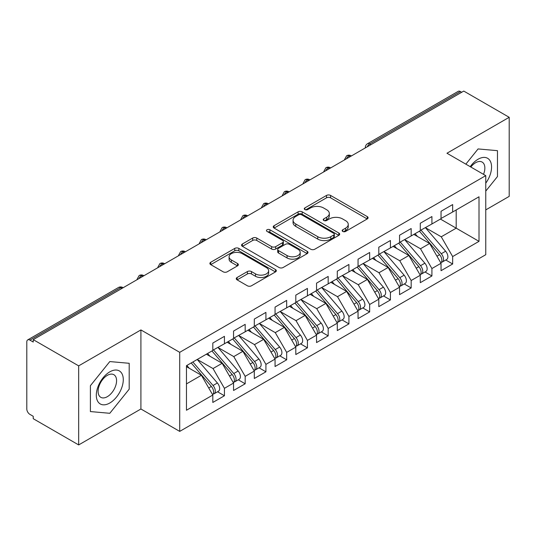 <?xml version="1.0" encoding="UTF-8"?>
<svg xmlns="http://www.w3.org/2000/svg" width="536" height="536" viewBox="0 0 536 536"><rect width="100%" height="100%" fill="white"/><g stroke="black" fill="none" stroke-linecap="round" stroke-linejoin="round"><path stroke-width="0.8" d="M342.752 231.438A2.017 1.166 0 0 0 345.606 231.438L367.24 218.943A2.881 1.662 0 0 0 368.085 217.77A2.881 1.662 0 0 0 367.24 216.591L330.585 195.432A2.881 1.662 0 0 0 326.511 195.432L304.87 207.921A2.017 1.166 0 0 0 304.281 208.745A2.017 1.166 0 0 0 304.87 209.569A2.017 1.166 0 0 0 307.724 209.569L310.525 207.955A9.219 5.32 0 0 1 323.556 207.955L326.612 209.717A9.219 5.32 0 0 1 329.312 213.475A9.219 5.32 0 0 1 326.612 217.241L323.811 218.856A2.017 1.166 0 0 0 323.221 219.68A2.017 1.166 0 0 0 323.811 220.504A2.017 1.166 0 0 0 326.665 220.504L329.466 218.889A9.219 5.32 0 0 1 342.497 218.889L345.553 220.651A9.219 5.32 0 0 1 348.253 224.41A9.219 5.32 0 0 1 345.553 228.175L342.752 229.79A2.017 1.166 0 0 0 342.162 230.614A2.017 1.166 0 0 0 342.752 231.438L342.752 229.79M237.106 277.501A2.881 1.662 0 0 0 236.262 278.68A2.881 1.662 0 0 0 237.106 279.852L247.391 285.788A2.881 1.662 0 0 0 251.464 285.788L275.497 271.913A2.881 1.662 0 0 0 276.335 270.74A2.881 1.662 0 0 0 275.497 269.561L238.835 248.403A2.881 1.662 0 0 0 234.761 248.403L210.728 262.272A2.881 1.662 0 0 0 209.884 263.451A2.881 1.662 0 0 0 210.728 264.623L223.157 271.799A2.881 1.662 0 0 0 227.224 271.799L237.508 265.863A2.881 1.662 0 0 0 238.353 264.684A2.881 1.662 0 0 0 237.508 263.511L231.351 259.953A7.705 4.449 0 0 1 229.093 256.804A7.705 4.449 0 0 1 233.85 252.697A7.705 4.449 0 0 1 242.245 253.662L266.379 267.598A7.705 4.449 0 0 1 268.637 270.74A7.705 4.449 0 0 1 263.88 274.847A7.705 4.449 0 0 1 255.484 273.883L251.464 271.564A2.881 1.662 0 0 0 247.391 271.564L237.106 277.501L237.106 279.852M485.757 209.904L509.2 196.364L509.2 117.304L463.761 91.073L33.232 339.636L33.232 342.028L29.916 340.112A4.402 2.539 -120 0 0 27.711 339.898A4.402 2.539 -120 0 0 26.8 341.908L26.8 408.995A4.402 2.539 -120 0 0 29.916 414.382L33.232 416.298L33.232 418.696L78.671 444.927L140.914 408.995L179.714 431.393L179.714 352.333L140.914 329.928L78.671 365.867L33.232 339.636M509.2 117.304L446.957 153.242L485.757 175.641L179.714 352.333M310.726 249.22A2.881 1.662 0 0 0 314.8 249.22L338.832 235.351A2.881 1.662 0 0 0 339.677 234.172A2.881 1.662 0 0 0 338.832 232.999L302.177 211.834A2.881 1.662 0 0 0 298.103 211.834L274.07 225.71A2.881 1.662 0 0 0 273.226 226.882A2.881 1.662 0 0 0 274.07 228.061L310.726 249.22M267.846 231.874A2.017 1.166 0 0 1 269.896 232.162L269.896 229.763L307.161 251.284A2.881 1.662 0 0 1 308.006 252.456A2.881 1.662 0 0 1 307.161 253.635L283.129 267.504A2.881 1.662 0 0 1 279.055 267.504L242.399 246.339L242.399 243.987A2.881 1.662 0 0 0 241.555 245.166A2.881 1.662 0 0 0 242.399 246.339M242.399 243.987L252.684 238.051A2.881 1.662 0 0 1 256.757 238.051L271.625 246.634A2.881 1.662 0 0 0 275.698 246.634L282.519 242.694A2.881 1.662 0 0 0 283.363 241.522A2.881 1.662 0 0 0 282.519 240.342L267.042 231.411A2.017 1.166 0 0 1 266.452 230.587A2.017 1.166 0 0 1 267.699 229.509A2.017 1.166 0 0 1 269.896 229.763M179.714 431.393L485.757 254.707L485.757 175.641M440.418 219.063L479.01 241.347L479.01 196.786L452.659 211.995L452.659 204.571L441.041 211.278L441.041 218.708L431.916 223.974L431.916 216.551L420.291 223.257L420.291 230.688L411.166 235.954L411.166 228.53L399.548 235.237L399.548 242.667L390.416 247.934L390.416 240.51L378.798 247.217L378.798 254.64L369.666 259.913L369.666 252.49L358.048 259.196L358.048 266.62L348.916 271.893L348.916 264.469L337.298 271.176L337.298 278.599L328.173 283.872L328.173 276.442L316.548 283.155L316.548 290.579L307.423 295.852L307.423 288.422L295.805 295.135L295.805 302.559L286.673 307.832L286.673 300.401L275.055 307.108L275.055 314.538L265.923 319.811L265.923 312.381L254.305 319.088L254.305 326.518L245.18 331.791L245.18 324.36L233.555 331.067L233.555 338.497L224.43 343.764L224.43 336.34L212.812 343.047L212.812 350.477L186.461 365.686L186.461 410.248L212.812 395.039L201.395 375.274L186.461 366.644M479.01 241.347L452.659 256.563L441.249 236.798L425.477 227.693M445.764 260.007L452.659 263.987L452.659 256.563M452.659 263.987L441.041 270.693L441.041 263.27L431.916 268.543L420.499 248.771L404.734 239.672M425.015 271.987L431.916 275.966L431.916 268.543M431.916 275.966L420.291 282.673L420.291 275.249L411.166 280.516L399.755 260.751L383.984 251.652M404.265 283.966L411.166 287.946L411.166 280.516M411.166 287.946L399.548 294.653L399.548 287.229L390.416 292.495L379.006 272.73L363.234 263.625M383.521 295.946L390.416 299.925L390.416 292.495M390.416 299.925L378.798 306.632L378.798 299.209L369.666 304.475L358.256 284.71L342.484 275.605M362.772 307.919L369.666 311.905L369.666 304.475M369.666 311.905L358.048 318.612L358.048 311.182L348.916 316.454L337.506 296.689L321.741 287.584M342.022 319.898L348.916 323.885L348.916 316.454M348.916 323.885L337.298 330.591L337.298 323.161L328.173 328.434L316.756 308.669L300.991 299.564M321.272 331.878L328.173 335.864L328.173 328.434M328.173 335.864L316.548 342.571L316.548 335.141L307.423 340.414L296.013 320.649L280.241 311.543L300.381 335.067L296.026 337.586A5.869 3.39 60 0 1 298.291 343.161A5.869 3.39 60 0 1 297.078 345.847A5.869 3.39 60 0 1 296.127 346.122M300.529 343.857L307.423 347.837L307.423 340.414M307.423 347.837L295.805 354.551L295.805 347.12L286.673 352.393L275.263 332.628L259.491 323.523M279.779 355.837L286.673 359.817L286.673 352.393M286.673 359.817L275.055 366.53L275.055 359.1L265.923 364.373L254.513 344.608L238.748 335.502M259.029 367.817L265.923 371.796L265.923 364.373M265.923 371.796L254.305 378.503L254.305 371.08L245.18 376.352L233.763 356.587L217.998 347.482L238.138 371.006L233.783 373.525A5.869 3.39 60 0 1 236.048 379.099A5.869 3.39 60 0 1 234.835 381.786A5.869 3.39 60 0 1 233.884 382.061M238.279 379.796L245.18 383.776L245.18 376.352M245.18 383.776L233.555 390.483L233.555 383.059L224.43 388.332L213.02 368.56L197.248 359.462M217.529 391.776L224.43 395.756L224.43 388.332M224.43 395.756L212.812 402.462L212.812 395.039M212.812 350.236L224.43 343.764M186.461 383.897L201.395 375.274M233.555 338.256L245.18 331.791M213.02 368.56L222.145 363.294L206.38 354.189M233.555 383.059L222.145 363.294M254.305 326.277L265.923 319.811M233.763 356.587L242.895 351.315L227.123 342.209M254.305 371.08L242.895 351.315M275.055 314.297L286.673 307.832M254.513 344.608L263.645 339.335L247.873 330.23M275.055 359.1L263.645 339.335M295.805 302.317L307.423 295.852M275.263 332.628L284.388 327.355L268.623 318.25M295.805 347.12L284.388 327.355M316.548 290.338L328.173 283.872M296.013 320.649L305.138 315.376L289.373 306.27M316.548 335.141L305.138 315.376M337.298 278.365L348.916 271.893M316.756 308.669L325.888 303.396L310.116 294.291M337.298 323.161L325.888 303.396M358.048 266.385L369.666 259.913M337.506 296.689L346.638 291.416L330.866 282.318M358.048 311.182L346.638 291.416M378.798 254.406L390.416 247.934M358.256 284.71L367.388 279.437L351.616 270.338M378.798 299.209L367.388 279.437M399.548 242.426L411.166 235.954M379.006 272.73L388.131 267.464L372.366 258.359M399.548 287.229L388.131 267.464M420.291 230.447L431.916 223.974M399.755 260.751L408.881 255.484L393.109 246.379M420.291 275.249L408.881 255.484M461.684 92.266L460.444 91.549L369.719 143.929L370.966 144.646M367.227 146.804A4.402 2.539 120 0 1 369.719 143.929A4.402 2.539 60 0 0 367.515 143.708L458.24 91.334A4.402 2.539 60 0 1 460.444 91.549M441.041 218.467L452.659 211.995M441.249 236.798L456.19 228.169L456.19 209.965L479.01 196.786M420.499 248.771L429.631 243.505L413.859 234.4M441.041 263.27L429.631 243.505M78.671 365.867L78.671 444.927M478.079 148.934L465.851 164.15L478.079 148.934L497.475 150.67L478.079 148.934M497.475 176.538L497.475 150.67L497.475 176.538L485.757 191.118L497.475 176.538M140.914 408.995L140.914 329.928M129.196 389.163L129.196 363.294L109.793 361.565L90.396 385.699L90.396 411.561L109.793 413.296L129.196 389.163L109.793 413.296L90.396 411.561L90.396 385.699L109.793 361.565L129.196 363.294L129.196 389.163M350.108 156.686L348.869 155.969A4.402 2.539 -120 0 0 346.665 155.748A4.402 2.539 -120 0 0 346.618 155.782L344.568 159.5A4.402 2.539 0 0 0 344.615 159.862M329.365 168.666L328.119 167.942A4.402 2.539 -120 0 0 325.915 167.728A4.402 2.539 -120 0 0 325.868 167.761L323.818 171.48A4.402 2.539 0 0 0 323.865 171.842M308.615 180.645L307.369 179.922A4.402 2.539 -120 0 0 305.172 179.707A4.402 2.539 -120 0 0 305.118 179.734L303.068 183.459A4.402 2.539 0 0 0 303.115 183.821M287.865 192.625L286.619 191.901A4.402 2.539 -120 0 0 284.422 191.687A4.402 2.539 -120 0 0 284.368 191.714L282.325 195.439A4.402 2.539 0 0 0 282.365 195.794M267.116 204.598L265.876 203.881A4.402 2.539 -120 0 0 263.672 203.667A4.402 2.539 -120 0 0 263.618 203.693L261.575 207.412A4.402 2.539 0 0 0 261.622 207.774M246.372 216.578L245.126 215.861A4.402 2.539 -120 0 0 242.922 215.646A4.402 2.539 -120 0 0 242.875 215.673L240.825 219.392A4.402 2.539 0 0 0 240.872 219.753M225.623 228.557L224.376 227.84A4.402 2.539 -120 0 0 222.179 227.619A4.402 2.539 -120 0 0 222.125 227.653L220.075 231.371A4.402 2.539 0 0 0 220.122 231.733M204.873 240.537L203.626 239.82A4.402 2.539 -120 0 0 201.429 239.599A4.402 2.539 -120 0 0 201.375 239.632L199.332 243.351A4.402 2.539 0 0 0 199.372 243.713M184.123 252.516L182.876 251.799A4.402 2.539 -120 0 0 180.679 251.578A4.402 2.539 -120 0 0 180.625 251.612L178.582 255.33A4.402 2.539 0 0 0 178.622 255.692M163.38 264.496L162.133 263.779A4.402 2.539 -120 0 0 159.929 263.558A4.402 2.539 -120 0 0 159.882 263.591L157.832 267.31A4.402 2.539 0 0 0 157.879 267.672M142.63 276.476L141.383 275.759A4.402 2.539 -120 0 0 139.179 275.538A4.402 2.539 -120 0 0 139.132 275.571L137.082 279.29A4.402 2.539 0 0 0 137.129 279.651M343.556 231.726L345.553 230.574A9.219 5.32 0 0 0 348.253 226.808L348.253 224.41M329.312 213.475L329.312 215.874A9.219 5.32 0 0 1 326.612 219.639L324.615 220.785M367.207 218.969L330.585 197.824A2.881 1.662 0 0 0 326.511 197.824L305.681 209.851M338.792 235.371L302.177 214.226A2.881 1.662 0 0 0 298.103 214.226L274.104 228.081M333.74 234.996A2.017 1.166 0 0 0 334.33 234.172A2.017 1.166 0 0 0 333.74 233.348L301.56 214.769A2.017 1.166 0 0 0 298.713 214.769L295.758 216.477A9.219 5.32 0 0 0 293.058 220.236A9.219 5.32 0 0 0 295.758 224.001L317.754 236.698A9.219 5.32 0 0 0 330.786 236.698L333.74 234.996L333.74 237.394A2.017 1.166 0 0 0 334.33 236.57L334.33 234.172M293.058 220.236L293.058 222.634A9.219 5.32 0 0 0 295.758 226.4L295.758 224.001M333.74 237.394L330.786 239.096A9.219 5.32 0 0 1 317.754 239.096L295.758 226.4M242.44 246.366L252.684 240.45L252.684 238.051M283.363 241.522L283.363 243.92A2.881 1.662 0 0 1 282.519 245.093L275.698 249.032A2.881 1.662 0 0 1 271.625 249.032L256.757 240.45A2.881 1.662 0 0 0 252.684 240.45M269.896 232.162L307.128 253.655M287.055 255.545A7.705 4.449 0 0 0 295.45 256.51A7.705 4.449 0 0 0 300.207 252.396A7.705 4.449 0 0 0 297.949 249.253L289.447 244.342A2.881 1.662 0 0 0 285.373 244.342L278.546 248.282A2.881 1.662 0 0 0 277.708 249.461A2.881 1.662 0 0 0 278.546 250.634L287.055 255.545L287.055 257.937A7.705 4.449 0 0 0 295.45 258.901A7.705 4.449 0 0 0 300.207 254.794L300.207 252.396M277.708 249.461L277.708 251.853A2.881 1.662 0 0 0 278.546 253.032L278.546 250.634M287.055 257.937L278.546 253.032M268.637 270.74L268.637 273.139A7.705 4.449 0 0 1 263.88 277.246A7.705 4.449 0 0 1 255.484 276.281L251.464 273.956A2.881 1.662 0 0 0 247.391 273.956L237.14 279.872M229.093 256.804L229.093 259.203A7.705 4.449 0 0 0 231.351 262.345L231.351 259.953M237.475 265.883L231.351 262.345M275.457 271.94L238.835 250.794A2.881 1.662 0 0 0 234.761 250.794L210.769 264.65M421.095 230.219L441.269 253.736A5.869 3.39 60 0 1 443.533 259.31A5.869 3.39 60 0 1 442.314 261.997L446.676 259.484A5.869 3.39 -120 0 0 447.888 256.798A5.869 3.39 -120 0 0 445.624 251.216L425.457 227.706M442.314 261.997A5.869 3.39 60 0 1 441.369 262.272M419.433 231.177L439.607 254.694A5.869 3.39 60 0 1 441.872 260.268A5.869 3.39 60 0 1 440.806 262.861M417.47 236.483L415.078 233.696M400.345 242.198L420.519 265.709A5.869 3.39 60 0 1 422.783 271.29A5.869 3.39 60 0 1 421.571 273.976L425.926 271.457A5.869 3.39 -120 0 0 427.138 268.771A5.869 3.39 -120 0 0 424.874 263.196L404.707 239.686M421.571 273.976A5.869 3.39 60 0 1 420.619 274.244M398.69 243.156L418.857 266.673A5.869 3.39 60 0 1 421.122 272.248A5.869 3.39 60 0 1 420.057 274.841M396.72 248.463L394.329 245.676M379.602 254.178L399.769 277.688A5.869 3.39 60 0 1 402.034 283.269A5.869 3.39 60 0 1 400.821 285.956L405.176 283.437A5.869 3.39 -120 0 0 406.389 280.75A5.869 3.39 -120 0 0 404.124 275.176L383.957 251.665M400.821 285.956A5.869 3.39 60 0 1 399.869 286.224M377.94 255.136L398.107 278.646A5.869 3.39 60 0 1 400.372 284.227A5.869 3.39 60 0 1 399.307 286.82M375.971 260.442L373.585 257.655M358.852 266.158L379.019 289.668A5.869 3.39 60 0 1 381.284 295.249A5.869 3.39 60 0 1 380.071 297.936L384.426 295.416A5.869 3.39 -120 0 0 385.645 292.73A5.869 3.39 -120 0 0 383.381 287.155L363.207 263.645M380.071 297.936A5.869 3.39 60 0 1 379.12 298.204M357.19 267.116L377.357 290.626A5.869 3.39 60 0 1 379.629 296.207A5.869 3.39 60 0 1 378.563 298.8M355.227 272.422L352.835 269.635M338.102 278.137L358.269 301.647A5.869 3.39 60 0 1 360.54 307.229A5.869 3.39 60 0 1 359.321 309.915L363.683 307.396A5.869 3.39 -120 0 0 364.895 304.709A5.869 3.39 -120 0 0 362.631 299.135L342.457 275.625M359.321 309.915A5.869 3.39 60 0 1 358.37 310.183M336.44 279.095L356.614 302.606A5.869 3.39 60 0 1 358.879 308.187A5.869 3.39 60 0 1 357.813 310.773M334.477 284.402L332.086 281.614M485.757 183.178A19.075 11.015 120 0 0 490.949 162.73A19.075 11.015 120 0 0 478.079 159.232A19.075 11.015 120 0 0 470.226 166.676M483.519 174.354A13.058 7.538 120 0 0 482.152 162.08A13.058 7.538 120 0 0 475.62 162.723A13.058 7.538 120 0 0 470.836 167.031M109.793 403.005A19.075 11.015 120 0 0 123.28 379.642A19.075 11.015 120 0 0 109.793 371.857A19.075 11.015 120 0 0 96.306 395.22A19.075 11.015 120 0 0 109.793 403.005M107.341 396.673A13.058 7.538 120 0 0 115.87 385.17A13.058 7.538 120 0 0 113.867 374.704A13.058 7.538 120 0 0 107.341 375.354A13.058 7.538 120 0 0 98.805 386.858A13.058 7.538 120 0 0 100.808 397.323A13.058 7.538 120 0 0 107.341 396.673M317.352 290.117L337.526 313.627A5.869 3.39 60 0 1 339.791 319.208A5.869 3.39 60 0 1 338.571 321.895L342.933 319.376A5.869 3.39 -120 0 0 344.146 316.689A5.869 3.39 -120 0 0 341.881 311.115L321.714 287.604M338.571 321.895A5.869 3.39 60 0 1 337.626 322.163M315.697 291.075L335.864 314.585A5.869 3.39 60 0 1 338.129 320.166A5.869 3.39 60 0 1 337.064 322.752M313.728 296.375L311.336 293.587M296.609 302.096L316.776 325.607A5.869 3.39 60 0 1 319.041 331.181A5.869 3.39 60 0 1 317.828 333.868L322.183 331.355A5.869 3.39 -120 0 0 323.396 328.669A5.869 3.39 -120 0 0 321.131 323.094L300.964 299.577M317.828 333.868A5.869 3.39 60 0 1 316.877 334.142M294.947 303.054L315.114 326.565A5.869 3.39 60 0 1 317.379 332.146A5.869 3.39 60 0 1 316.314 334.732M292.978 308.354L290.586 305.567M297.078 345.847L301.433 343.335A5.869 3.39 -120 0 0 302.652 340.648A5.869 3.39 -120 0 0 300.381 335.067M274.197 315.034L294.365 338.544A5.869 3.39 60 0 1 296.636 344.119A5.869 3.39 60 0 1 295.564 346.712M272.234 320.334L269.843 317.547M275.859 314.076L296.026 337.586M255.109 326.055L275.276 349.566A5.869 3.39 60 0 1 277.548 355.14A5.869 3.39 60 0 1 276.328 357.827L280.683 355.314A5.869 3.39 -120 0 0 281.903 352.628A5.869 3.39 -120 0 0 279.638 347.047L259.464 323.536M276.328 357.827A5.869 3.39 60 0 1 275.377 358.102M253.448 327.014L273.621 350.524A5.869 3.39 60 0 1 275.886 356.098A5.869 3.39 60 0 1 274.821 358.691M251.485 332.313L249.093 329.526M234.359 338.035L254.533 361.545A5.869 3.39 60 0 1 256.798 367.12A5.869 3.39 60 0 1 255.578 369.807L259.94 367.294A5.869 3.39 -120 0 0 261.153 364.607A5.869 3.39 -120 0 0 258.888 359.026L238.721 335.516M255.578 369.807A5.869 3.39 60 0 1 254.634 370.081M232.698 338.993L252.871 362.503A5.869 3.39 60 0 1 255.136 368.078A5.869 3.39 60 0 1 254.071 370.671M230.735 344.293L228.343 341.506M234.835 381.786L239.19 379.274A5.869 3.39 -120 0 0 240.403 376.587A5.869 3.39 -120 0 0 238.138 371.006M211.955 350.973L232.121 374.483A5.869 3.39 60 0 1 234.386 380.058A5.869 3.39 60 0 1 233.321 382.65M209.985 356.273L207.593 353.485M213.609 350.015L233.783 373.525M192.866 361.988L213.033 385.505A5.869 3.39 60 0 1 215.298 391.079A5.869 3.39 60 0 1 214.085 393.766L218.44 391.253A5.869 3.39 -120 0 0 219.66 388.567A5.869 3.39 -120 0 0 217.388 382.985L197.221 359.475M214.085 393.766A5.869 3.39 60 0 1 213.134 394.04M191.205 362.946L211.372 386.463A5.869 3.39 60 0 1 213.636 392.037A5.869 3.39 60 0 1 212.571 394.63M189.242 368.252L186.85 365.465M121.88 288.455L120.634 287.731L29.916 340.112M123.166 287.711L122.838 287.517A4.402 2.539 120 0 0 120.634 287.731A4.402 2.539 -120 0 0 118.436 287.517L27.711 339.898M351.402 155.942L351.067 155.748A4.402 2.539 120 0 0 348.869 155.969A4.402 2.539 120 0 0 346.477 158.783M365.317 147.903L365.317 147.521A4.402 2.539 0 0 0 365.364 147.882M330.652 167.922L330.317 167.728A4.402 2.539 120 0 0 328.119 167.942A4.402 2.539 120 0 0 325.734 170.763M309.902 179.902L309.574 179.707A4.402 2.539 120 0 0 307.369 179.922A4.402 2.539 120 0 0 304.984 182.743M289.159 191.875L288.824 191.687A4.402 2.539 120 0 0 286.619 191.901A4.402 2.539 120 0 0 284.234 194.722M268.409 203.854L268.074 203.667A4.402 2.539 120 0 0 265.876 203.881A4.402 2.539 120 0 0 263.484 206.695M247.659 215.834L247.324 215.646A4.402 2.539 120 0 0 245.126 215.861A4.402 2.539 120 0 0 242.734 218.675M226.909 227.813L226.574 227.619A4.402 2.539 120 0 0 224.376 227.84A4.402 2.539 120 0 0 221.991 230.654M206.159 239.793L205.831 239.599A4.402 2.539 120 0 0 203.626 239.82A4.402 2.539 120 0 0 201.241 242.634M185.416 251.773L185.081 251.578A4.402 2.539 120 0 0 182.876 251.799A4.402 2.539 120 0 0 180.491 254.613M164.666 263.752L164.331 263.558A4.402 2.539 120 0 0 162.133 263.779A4.402 2.539 120 0 0 159.741 266.593M143.916 275.732L143.581 275.538A4.402 2.539 120 0 0 141.383 275.759A4.402 2.539 120 0 0 138.998 278.573M345.553 230.574L345.553 228.175M323.811 220.504L323.811 218.856M326.612 219.639L326.612 217.241M304.87 209.569L304.87 207.921M326.511 197.824L326.511 195.432M330.585 197.824L330.585 195.432M367.24 218.943L367.24 216.591M274.07 228.061L274.07 225.71M298.103 214.226L298.103 211.834M302.177 214.226L302.177 211.834M338.832 235.351L338.832 232.999M317.754 239.096L317.754 236.698M330.786 239.096L330.786 236.698M256.757 240.45L256.757 238.051M271.625 249.032L271.625 246.634M275.698 249.032L275.698 246.634M282.519 245.093L282.519 242.694M307.161 253.635L307.161 251.284M247.391 273.956L247.391 271.564M251.464 273.956L251.464 271.564M255.484 276.281L255.484 273.883M237.508 265.863L237.508 263.511M210.728 264.623L210.728 262.272M234.761 250.794L234.761 248.403M238.835 250.794L238.835 248.403M275.497 271.913L275.497 269.561M439.607 254.694L436.967 256.215M445.624 251.216L441.269 253.736M418.857 266.673L416.217 268.194M424.874 263.196L420.519 265.709M398.107 278.646L395.474 280.174M404.124 275.176L399.769 277.688M377.357 290.626L374.724 292.154M383.381 287.155L379.019 289.668M356.614 302.606L353.974 304.126M362.631 299.135L358.269 301.647M335.864 314.585L333.225 316.106M341.881 311.115L337.526 313.627M315.114 326.565L312.481 328.086M321.131 323.094L316.776 325.607M294.365 338.544L291.731 340.065M273.621 350.524L270.981 352.045M279.638 347.047L275.276 349.566M252.871 362.503L250.232 364.024M258.888 359.026L254.533 361.545M232.121 374.483L229.482 376.004M211.372 386.463L208.739 387.984M217.388 382.985L213.033 385.505M351.067 155.748A4.402 4.402 0 0 0 346.665 155.748M367.515 143.708A4.402 4.402 0 0 0 365.317 147.521M330.317 167.728A4.402 4.402 0 0 0 325.915 167.728M344.568 159.5L344.568 159.889M309.574 179.707A4.402 4.402 0 0 0 305.172 179.707M323.818 171.48L323.818 171.862M288.824 191.687A4.402 4.402 0 0 0 284.422 191.687M303.068 183.459L303.068 183.841M268.074 203.667A4.402 4.402 0 0 0 263.672 203.667M282.325 195.439L282.325 195.821M247.324 215.646A4.402 4.402 0 0 0 242.922 215.646M261.575 207.412L261.575 207.8M226.574 227.619A4.402 4.402 0 0 0 222.179 227.619M240.825 219.392L240.825 219.78M205.831 239.599A4.402 4.402 0 0 0 201.429 239.599M220.075 231.371L220.075 231.76M185.081 251.578A4.402 4.402 0 0 0 180.679 251.578M199.332 243.351L199.332 243.739M164.331 263.558A4.402 4.402 0 0 0 159.929 263.558M178.582 255.33L178.582 255.719M143.581 275.538A4.402 4.402 0 0 0 139.179 275.538M157.832 267.31L157.832 267.699M122.838 287.517A4.402 4.402 0 0 0 118.436 287.517M137.082 279.29L137.082 279.678"/></g></svg>
